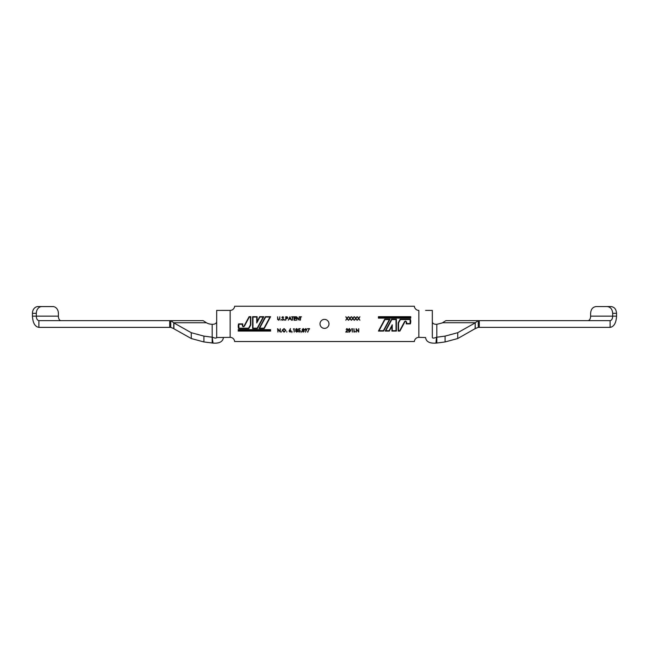 <?xml version="1.0" encoding="UTF-8"?>
<svg xmlns="http://www.w3.org/2000/svg" width="649" height="649" viewBox="0 0 649 649"><rect width="100%" height="100%" fill="white"/><g stroke="black" fill="none" stroke-linecap="round" stroke-linejoin="round"><path stroke-width="0.97" d="M324.5 319.389A4.494 4.494 0 0 1 328.994 323.883A4.494 4.494 0 0 1 324.5 328.378A4.494 4.494 0 0 1 320.006 323.883A4.494 4.494 0 0 1 324.5 319.389M410.371 319.211A7.188 7.188 0 0 1 410.371 323.883L406.266 323.883L406.266 322.082A0.722 0.722 0 0 0 404.919 321.742L399.906 331.071L398.178 331.071L398.178 322.894L400.157 319.211L410.371 319.211M410.403 321.547A6.831 6.831 0 0 1 410.111 323.526L410.111 319.568A6.831 6.831 0 0 1 410.33 320.549M418.848 337.358L418.848 310.4A4.494 4.494 0 0 1 414.37 306.247L234.63 306.247A4.494 4.494 0 0 1 230.152 310.4L230.144 337.358A4.494 4.494 0 0 1 234.63 341.52L414.37 341.52A4.494 4.494 0 0 1 418.848 337.358L425.59 337.521C426.142 341.707 429.589 343.556 435.95 343.086L436.818 343.045L436.818 324.313L442.253 322.934L445.871 320.638L478.264 320.638L478.264 327.372L610.109 327.372C614.019 326.707 616.169 322.967 616.55 316.144L616.55 313.313C616.226 309.224 614.384 306.977 611.025 306.571L596.131 306.571C592.78 306.977 590.939 309.224 590.614 313.313L590.614 316.144C590.46 318.87 589.6 320.371 588.035 320.638L610.109 320.638C611.674 320.371 612.534 318.87 612.688 316.144L612.68 313.313C612.356 309.224 610.514 306.977 607.164 306.571M600 306.571L596.131 306.571M478.264 327.372L475.246 328.581L475.246 322.74L478.264 320.638L610.109 320.638L610.109 327.372M436.818 343.045L445.092 341.942L457.74 338.535L475.246 328.581M475.092 328.767L475.246 322.74L442.561 322.74M435.95 343.086L436.477 337.269L445.092 336.109L445.092 341.942M445.092 336.109L457.74 332.694L457.74 338.535M457.74 332.694L475.092 322.934M436.818 324.313C433.889 324.354 432.396 323.453 432.331 321.628L432.331 337.521C432.55 338.372 433.93 338.283 436.477 337.269M406.631 322.082L406.631 323.526L410.111 323.526L406.631 323.526L406.631 322.082L405.552 321.004L404.603 321.571L399.695 330.714L398.543 330.714L398.543 322.983L400.376 319.568L410.111 319.568L400.376 319.568M392.247 330.714L396.028 330.714L392.247 330.714L392.247 324.816L389.084 330.714L385.822 330.714L391.809 319.568L396.028 319.568L396.028 330.714L396.028 319.568L391.809 319.568L385.822 330.714L389.084 330.714M379.016 330.714L384.995 319.568L389.359 319.568L383.372 330.714L379.016 330.714L383.372 330.714M378.773 317.053L410.403 317.053L410.403 317.775L378.773 317.775L378.773 317.053L378.773 317.775M410.403 317.775L410.403 317.053M350.257 331.209L349.527 331.793L348.683 330.349L349.527 328.905L350.257 331.209M306.515 329.587L305.776 330.268L304.981 329.587L305.744 328.905L306.506 329.7M295.749 331.104L296.617 330.349L297.453 331.071L296.601 331.793L295.749 331.104L296.601 331.793L297.453 331.071M295.92 329.441L296.601 328.905L297.274 329.432L296.609 330L295.92 329.441L296.609 330L297.274 329.432M289.9 317.45L290.501 318.756L289.276 318.756L289.9 317.45L289.276 318.756M238.597 326.22A6.831 6.831 0 0 1 238.889 324.24L238.889 328.191L248.624 328.191L250.457 324.784L250.457 317.053L249.305 317.053L250.457 317.053L250.457 324.784L248.624 328.191L238.889 328.191A6.831 6.831 0 0 1 238.67 327.218M242.369 325.676L242.369 324.24L238.889 324.24L242.369 324.24L242.369 325.676C242.783 326.877 243.456 327.047 244.397 326.187L249.305 317.053M256.744 322.951L259.908 317.053L263.169 317.053L257.191 328.191L252.972 328.191L252.972 317.053L256.744 317.053L256.744 322.951M263.997 328.191L259.641 328.191L265.619 317.053L269.984 317.053L263.997 328.191L259.641 328.191M238.597 329.992L270.219 329.992L270.219 330.714L238.597 330.714L238.597 329.992L238.597 330.714M270.219 330.714L270.219 329.992M286.623 318.278L286.031 318.27L286.031 317.134L287.515 317.702L286.623 318.278L287.515 317.702M282.566 330.365L284.051 328.905L285.544 330.349L284.051 331.793L282.639 329.911M289.357 331.12L290.071 330.438L290.841 331.12L290.095 331.793L289.365 331.233M302.312 331.104L303.18 330.349L304.016 331.071L303.164 331.793L302.312 331.104M302.491 329.441L303.164 328.905L303.846 329.432L303.18 330L302.491 329.441L303.18 330L303.846 329.432M432.331 337.521L432.331 310.409L425.582 310.4M404.603 321.571L399.695 330.714L398.543 330.714L398.543 322.983M384.995 319.568L389.359 319.568M256.744 317.053L252.972 317.053L252.972 328.191L257.191 328.191M263.169 317.053L259.908 317.053M269.984 317.053L265.619 317.053M286.031 317.134L286.655 317.134M303.18 330.349L304.016 331.071L303.164 331.793M354.24 331.712L355.555 331.712L353.932 332.061L353.932 328.645L354.24 331.712L355.555 331.712M350.671 329.87L350.671 330.836M349.073 328.662L350.695 330.349L349.073 332.045M305.76 328.556L306.823 329.603L305.379 332.15L306.085 330.584L304.673 329.603L305.882 328.564M295.441 331.095L296.114 330.154L295.611 329.432L296.617 328.556L297.583 329.441L297.096 330.154L297.761 331.063L296.593 332.15L295.465 330.852M296.114 330.154L295.676 329.148M286.793 332.101L286.793 331.534M281.366 332.101L281.366 331.534M295.968 318.537L294.346 318.537L294.346 319.843L295.968 320.2L294.038 320.2L294.038 316.785L295.968 316.785L294.346 317.134L294.346 318.18L295.968 318.18L294.346 318.537L294.346 319.843M284.359 319.957L284.651 319.673L284.651 320.241M280.968 320.241L280.968 319.673M277.683 319.568L277.618 316.785L277.942 319.284L278.729 319.933L279.468 319.357L279.808 316.785L279.808 318.846L278.754 320.281L277.618 318.846M279.468 319.357L278.729 319.933L279.508 318.829M282.964 320.257L281.69 319.535L282.729 319.933L283.402 319.357L281.95 317.239M283.28 319.024L281.909 317.491L282.753 316.696L283.662 317.272L282.218 317.475L283.086 318.399M283.386 317.483L282.721 317.045L282.218 317.475L283.71 319.365L282.729 320.281M287.28 316.866L286.387 316.785L287.823 317.702L287.361 318.489M282.347 330.925L282.347 329.814M290.135 330.09L291.15 331.104L290.079 332.15L289.048 331.104L290.452 328.556L290.168 330.09M299.327 330.179L298.459 330.349L298.808 328.645L300.211 328.645L299.051 328.994L298.864 329.895L299.327 329.83M300 331.201L299.213 330.179M299.051 331.785L300.033 330.933M298.183 331.485L299.173 331.793M299.181 332.15L298.11 331.185M303.716 330.13L304.324 331.063L303.099 332.142M303.18 328.556L304.154 329.441L303.667 330.154L304.324 331.063L303.164 332.15L302.004 331.095L302.677 330.154L302.183 329.432L303.294 328.564M307.78 332.15L309.062 328.994L307.48 328.645L309.581 328.645L307.521 332.004M347.677 329.846L347.677 329.376M347.978 329.254L347.986 329.854M346.761 328.581L348.026 329.57L346.477 331.712L348.067 332.061L345.747 332.061L347.718 329.603L346.858 328.913M346.233 329.449L346.996 328.556M385.222 331.071L391.59 319.211L396.385 319.211L396.385 331.071L391.891 331.071L391.891 326.244L389.303 331.071L385.222 331.071M378.416 331.071L384.784 319.211L389.96 319.211L383.591 331.071L378.416 331.071M410.76 316.696L410.76 318.132L378.416 318.132L378.416 316.696L410.76 316.696M349.519 332.15L348.375 330.349L349.519 328.556M357.331 320.2L358.443 318.456L357.372 316.785L358.621 318.18L359.871 316.785L358.8 318.456L359.911 320.2L358.621 318.732L357.331 320.2M351.547 320.2L352.667 318.456L351.596 316.785L352.837 318.18L354.086 316.785L353.015 318.456L354.135 320.2L352.837 318.732L351.547 320.2M345.771 320.2L346.882 318.456L345.812 316.785L347.061 318.18L348.31 316.785L347.239 318.456L348.351 320.2L347.061 318.732L345.771 320.2M301.055 332.499L301.209 331.444L301.055 332.499M297.096 330.154L297.761 331.063L297.502 331.769M291.863 332.499L292.018 331.444L291.863 332.499M300.43 320.2L300.43 317.134L299.684 316.785L301.477 316.785L300.738 317.134L300.43 320.2M295.968 317.134L294.346 317.134L294.346 318.18M288.261 320.2L289.925 316.785L291.498 320.2L290.663 319.105L289.113 319.105L288.261 320.2M249.086 316.696L250.814 316.696L250.814 324.873L248.835 328.556L238.621 328.556A7.188 7.188 0 0 1 238.621 323.883L242.726 323.883L242.726 325.676A0.722 0.722 0 0 0 244.081 326.017L249.086 316.696M257.402 328.556L252.607 328.556L252.607 316.696L257.101 316.696L257.101 321.515L259.697 316.696L263.778 316.696L257.402 328.556M270.584 316.696L264.216 328.556L259.04 328.556L265.409 316.696L270.584 316.696M270.584 329.635L270.584 331.071L238.232 331.071L238.232 329.635L270.584 329.635M277.926 318.829L277.942 319.284M282.729 319.933L283.402 319.357M282.218 317.475L282.445 317.921M287.142 318.562L286.031 318.618L285.722 320.2L285.722 316.785L286.387 316.785M292.375 320.2L292.375 317.134L291.628 316.785L293.429 316.785L292.683 317.134L292.375 320.2M296.885 317.515L296.885 320.2L296.577 316.785L298.897 319.47L299.205 316.785L299.205 320.2L296.885 317.515M277.926 329.376L277.926 332.061L277.618 328.645L279.938 331.331L280.246 328.645L280.246 332.061L277.926 329.376M284.059 332.15L282.258 330.365L284.035 328.556L285.852 330.349L284.059 332.15M293.859 328.994L293.34 328.994L294.167 328.645L294.167 332.061L293.859 328.994M299.27 329.83L300.341 330.941L299.148 332.15M348.659 320.2L349.779 318.456L348.7 316.785L349.949 318.18L351.198 316.785L350.127 318.456L351.239 320.2L349.949 318.732L348.659 320.2M354.435 320.2L355.555 318.456L354.484 316.785L355.733 318.18L356.974 316.785L355.903 318.456L357.023 320.2L355.733 318.732L354.435 320.2M346.98 328.905L346.185 329.692M352.05 328.994L351.531 328.994L352.358 328.645L352.358 332.061L352.05 328.994M356.431 329.376L356.431 332.061L356.123 328.645L358.443 331.331L358.751 328.645L358.751 332.061L356.431 329.376M230.144 337.358L216.669 337.529L216.669 310.409L230.152 310.4M216.685 337.358L216.669 321.628C216.458 323.437 214.957 324.338 212.174 324.313A65.419 32.71 -0 0 0 211.615 324.273A7.731 3.87 180 0 1 206.747 322.934A20.89 10.449 -0 0 1 206.431 322.748L173.754 322.748L173.754 328.581A38.291 19.146 180 0 1 173.908 328.775L191.26 338.535L203.908 341.95L213.05 343.094C219.403 343.564 222.858 341.707 223.41 337.529M212.174 343.053L212.174 337.212L213.05 343.094M212.523 337.269C215.062 338.283 216.442 338.372 216.669 337.529M173.908 328.775L173.908 322.934A38.291 19.146 -0 0 0 173.754 322.748L170.736 320.638L38.891 320.638L38.891 327.38L170.736 327.38L170.736 320.638L203.121 320.638L206.431 322.748M173.908 322.934L191.26 332.702L191.26 338.535M191.26 332.702L203.908 336.109L203.908 341.95M203.908 336.109L212.174 337.212L212.174 324.313M60.965 320.638A4.494 2.58 90 0 1 58.386 316.144L58.386 313.313A6.741 5.525 90 0 0 52.869 306.579L41.836 306.579A6.741 5.525 90 0 0 36.32 313.313L36.312 316.144C36.466 318.87 37.326 320.371 38.891 320.638M36.32 313.313L32.45 313.313A6.741 5.525 90 0 1 37.975 306.579L41.836 306.579M32.45 313.313L32.45 316.144C32.831 322.967 34.981 326.707 38.891 327.38M173.754 328.581L170.736 327.38M616.55 313.313L612.68 313.313M616.55 316.144L590.614 316.144M479.286 327.372L479.286 320.638M58.386 316.144L32.45 316.144M169.714 327.38L169.714 320.638"/></g></svg>
